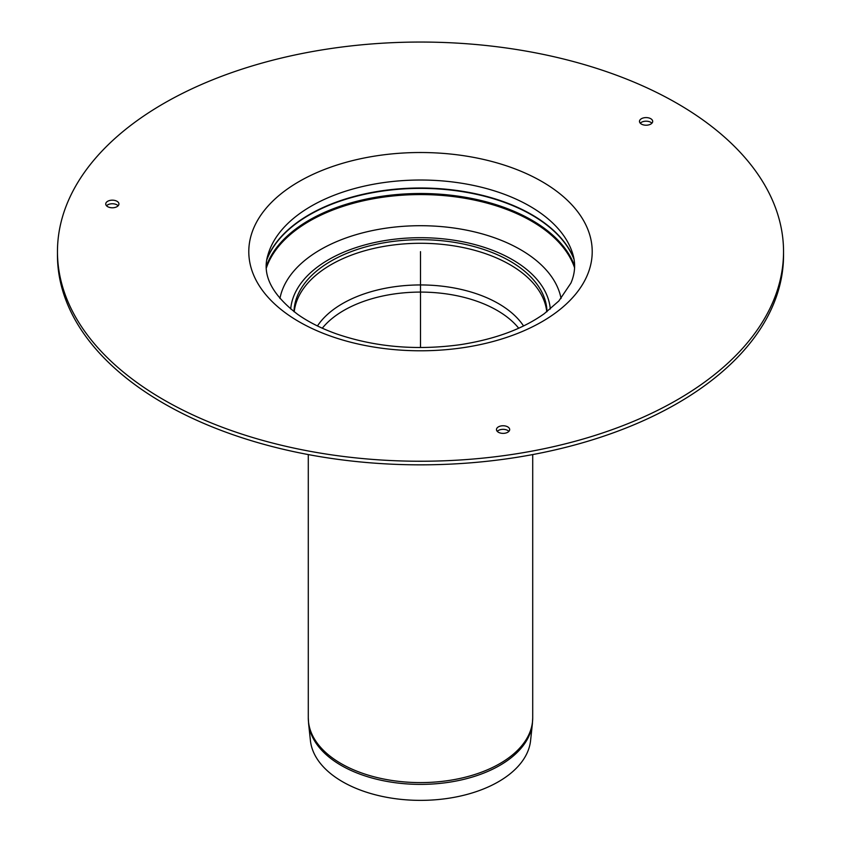 <?xml version="1.0" encoding="UTF-8"?>
<svg xmlns="http://www.w3.org/2000/svg" width="841" height="841" viewBox="0 0 841 841"><rect width="100%" height="100%" fill="white"/><g stroke="black" fill="none" stroke-linecap="round" stroke-linejoin="round"><path stroke-width="1.26" d="M532.395 723.659L530.576 740.637A110.287 63.674 180 0 1 459.533 796.248A110.287 63.674 180 0 1 342.518 781.72A110.287 63.674 180 0 1 310.424 740.637L308.605 723.659A112.116 64.725 180 0 0 341.225 765.426A112.116 64.725 180 0 0 460.174 780.196A112.116 64.725 180 0 0 532.395 723.659L532.71 717.815A112.21 64.789 180 0 1 463.444 777.662A112.21 64.789 180 0 1 341.152 763.628A112.21 64.789 180 0 1 308.29 717.815L308.605 723.659M508.889 431.359A6.602 3.816 0 0 0 503.076 429.341A6.602 3.816 0 0 0 497.252 431.359M507.743 432.263A6.602 3.816 180 0 1 500.542 433.083A6.602 3.816 180 0 1 496.474 429.562A6.602 3.816 180 0 1 503.076 425.756A6.602 3.816 180 0 1 509.678 429.562A6.602 3.816 180 0 1 507.743 432.263M118.161 205.772A6.602 3.816 0 0 0 112.337 203.753A6.602 3.816 0 0 0 106.513 205.772M117.004 206.665A6.602 3.816 180 0 1 109.814 207.496A6.602 3.816 180 0 1 105.735 203.974A6.602 3.816 180 0 1 112.337 200.169A6.602 3.816 180 0 1 118.938 203.974A6.602 3.816 180 0 1 117.004 206.665M651.912 123.196A6.602 3.816 0 0 0 646.088 121.188A6.602 3.816 0 0 0 640.274 123.196M650.755 124.1A6.602 3.816 180 0 1 643.565 124.92A6.602 3.816 180 0 1 639.486 121.409A6.602 3.816 180 0 1 646.088 117.593A6.602 3.816 180 0 1 652.69 121.409A6.602 3.816 180 0 1 650.755 124.1M294.224 311.832A126.518 73.041 180 0 1 420.5 243.28A126.518 73.041 180 0 1 546.776 311.832M294.003 311.654A126.518 73.041 180 0 1 420.5 239.685A126.518 73.041 180 0 1 546.997 311.654M677.205 399.853A363.039 209.598 180 0 1 281.567 445.288A363.039 209.598 180 0 1 57.461 251.648A363.039 209.598 180 0 1 420.5 42.05A363.039 209.598 180 0 1 783.539 251.648A363.039 209.598 180 0 1 677.205 399.853M783.539 251.648L783.539 255.244A363.039 209.598 180 0 1 677.205 403.449A363.039 209.598 180 0 1 281.567 448.884A363.039 209.598 180 0 1 57.461 255.244L57.461 251.648M420.5 347.554L420.5 251.648M322.292 328.211A108.363 62.56 180 0 1 343.874 310.413A108.363 62.56 180 0 1 518.708 328.211M317.456 325.951A110.255 63.653 180 0 1 342.539 303.59A110.255 63.653 180 0 1 523.544 325.951M266.429 267.743A157.025 90.66 180 0 1 374.76 198.508A157.025 90.66 180 0 1 531.533 221.13A157.025 90.66 180 0 1 574.571 267.743M574.603 266.082A157.32 90.828 0 0 0 531.743 220.111A157.32 90.828 0 0 0 375.286 197.341A157.32 90.828 0 0 0 266.397 266.082M266.923 259.522A157.32 90.828 180 0 1 376.505 192.011A157.32 90.828 180 0 1 531.743 214.981A157.32 90.828 180 0 1 574.077 259.522M279.937 298.502A141.393 81.63 180 0 1 373.551 230.339A141.393 81.63 180 0 1 520.484 249.619A141.393 81.63 180 0 1 561.063 298.502M573.993 259.06A157.256 90.796 0 0 0 531.701 214.602A157.256 90.796 0 0 0 376.568 191.622A157.256 90.796 0 0 0 267.007 259.06M268.016 254.686A154.555 89.23 180 0 1 373.246 184.295A154.555 89.23 180 0 1 529.788 206.15A154.555 89.23 180 0 1 572.984 254.686C575.707 264.053 575.023 273.514 570.934 283.06L558.855 300.973L544.222 313.725C522.902 328.926 495.055 339.228 460.658 344.621C416.39 350.718 374.907 347.112 336.242 333.803C321.336 328.453 308.542 322.019 297.861 314.492C271.59 294.434 261.635 274.502 268.016 254.686M290.702 309.015A129.956 75.028 180 0 1 373.751 242.723A129.956 75.028 180 0 1 512.4 259.669A129.956 75.028 180 0 1 550.298 309.015M541.919 181.551A171.711 99.133 180 0 1 464.947 347.407A171.711 99.133 180 0 1 254.644 225.987A171.711 99.133 180 0 1 541.919 181.551M308.29 454.571L308.29 717.815M532.71 454.571L532.71 717.815"/></g></svg>
